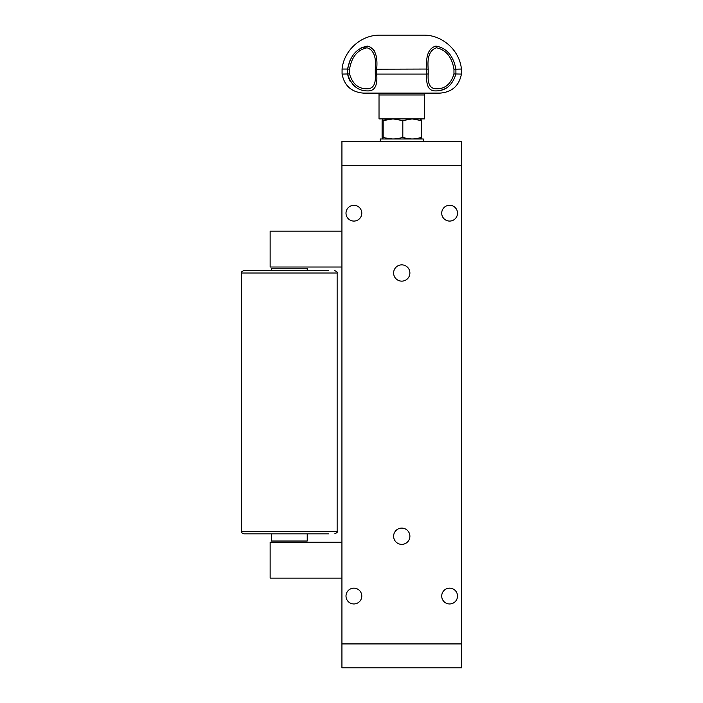 <?xml version="1.0" encoding="UTF-8"?>
<svg xmlns="http://www.w3.org/2000/svg" width="703" height="703" viewBox="0 0 703 703"><rect width="100%" height="100%" fill="white"/><g stroke="black" fill="none" stroke-linecap="round" stroke-linejoin="round"><path stroke-width="1.05" d="M353.89 603.956A7.9 7.9 0 0 1 345.999 596.056A7.9 7.9 0 0 1 353.89 588.165A7.9 7.9 0 0 1 361.79 596.056A7.9 7.9 0 0 1 353.89 603.956M449.612 221.076A7.9 7.9 0 0 1 441.712 213.176A7.9 7.9 0 0 1 449.612 205.285A7.9 7.9 0 0 1 457.512 213.176A7.9 7.9 0 0 1 449.612 221.076M449.612 603.956A7.9 7.9 0 0 1 441.712 596.056A7.9 7.9 0 0 1 449.612 588.165A7.9 7.9 0 0 1 457.512 596.056A7.9 7.9 0 0 1 449.612 603.956M353.89 221.076A7.9 7.9 0 0 1 345.999 213.176A7.9 7.9 0 0 1 353.89 205.285A7.9 7.9 0 0 1 361.79 213.176A7.9 7.9 0 0 1 353.89 221.076M401.756 528.102A8.137 8.137 0 0 0 393.618 536.231A8.137 8.137 0 0 0 401.756 544.368A8.137 8.137 0 0 0 409.893 536.231A8.137 8.137 0 0 0 401.756 528.102M401.756 264.864A8.137 8.137 0 0 0 393.618 273.001A8.137 8.137 0 0 0 401.756 281.138A8.137 8.137 0 0 0 409.893 273.001A8.137 8.137 0 0 0 401.756 264.864M341.93 165.319L341.93 643.922L461.581 643.922L341.93 643.922L341.93 667.85L461.581 667.85L461.581 165.319L341.93 165.319L461.581 165.319L461.581 141.391L341.93 141.391L341.93 165.319M380.218 141.391L380.218 138.992L423.294 138.992L423.294 141.391M420.341 137.287C420.693 139.528 421.053 139.528 421.405 137.287L421.405 120.6L412.116 118.895L402.819 120.6L392.995 118.895L383.161 120.6L382.59 118.904M421.405 120.6L420.877 118.895L420.341 120.6M421.405 137.287C415.227 139.528 409.032 139.528 402.819 137.287C396.281 139.528 389.734 139.528 383.161 137.287C382.81 139.528 382.45 139.528 382.098 137.287L382.098 120.6L382.634 118.895M383.109 120.275L392.169 118.904M383.109 137.612L392.169 138.983M401.756 137.612L411.334 138.983M402.819 137.287L402.819 120.6M383.161 137.287L383.161 120.6M349.883 60.722L347.598 69.052C350.182 55.739 356.808 48.085 367.476 46.09C374.857 47.989 377.924 55.642 376.676 69.052L376.667 74.087L426.844 74.087L426.844 69.052L375.288 69.202C376.421 56.987 373.68 49.851 367.045 47.804C357.458 49.816 351.623 56.952 349.54 69.202L349.54 73.938C352.555 83.982 358.372 88.921 367.01 88.754C373.267 88.956 376.026 84.017 375.288 73.938L376.676 74.087C377.696 85.441 374.787 91.047 367.968 90.898C358.003 91.074 351.219 85.467 347.598 74.087L347.607 69.052L342.071 69.052C343.855 50.783 360.34 35.519 378.697 35.15L424.805 35.15C443.162 35.519 459.648 50.783 461.432 69.052L453.962 69.202C451.888 56.987 446.071 49.851 436.51 47.804C429.841 49.816 427.072 56.952 428.215 69.202L428.215 73.938C427.468 83.982 430.227 88.921 436.484 88.754C445.096 88.956 450.922 84.017 453.962 73.938L461.432 74.087C459.094 85.819 451.967 92.155 440.043 93.112L363.469 93.112C351.544 92.155 344.417 85.819 342.071 74.087L349.54 73.938M441.739 89.975L444.973 88.763M428.215 69.202L426.835 69.052C425.587 55.739 428.619 48.085 435.93 46.09C446.616 47.989 453.268 55.642 455.904 69.052L455.904 74.087C452.319 85.441 445.526 91.047 435.535 90.898C428.725 91.074 425.825 85.467 426.835 74.087L428.215 73.938M374.251 50.326L369.128 46.24L361.061 47.901M347.607 74.123L348.512 77.884M348.53 77.928L350.164 81.355M352.493 84.413L355.375 86.926M347.607 69.052L349.54 69.202M379.022 94.967L379.022 118.895L424.489 118.895L424.489 94.967L379.022 94.967L378.961 93.112L363.469 93.112M341.93 231.129L341.93 267.017L270.137 267.017L270.137 231.129L341.93 231.129M341.93 542.215L341.93 578.112L270.137 578.112L270.137 542.215L341.93 542.215M271.332 533.841L271.332 541.02L307.229 541.02L307.229 533.841M307.229 270.374L307.229 268.221L271.332 268.221L271.332 270.374M241.419 273.001L241.419 531.45L337.141 531.45L337.141 273.001L241.419 273.001C240.813 272.421 241.612 271.622 243.818 270.611L328.767 270.611M328.767 533.841L243.818 533.841C241.612 532.83 240.813 532.03 241.419 531.45M255.127 270.611L322.923 270.611M453.962 73.938L453.962 69.202M375.288 73.938L375.288 69.202M424.489 94.967L424.542 93.112L440.043 93.112M461.432 74.087L461.432 69.052M342.071 74.087L342.071 69.052M337.141 531.45C337.791 531.943 337.001 532.742 334.751 533.841M337.141 273.001C337.748 272.421 336.957 271.622 334.751 270.611"/></g></svg>
